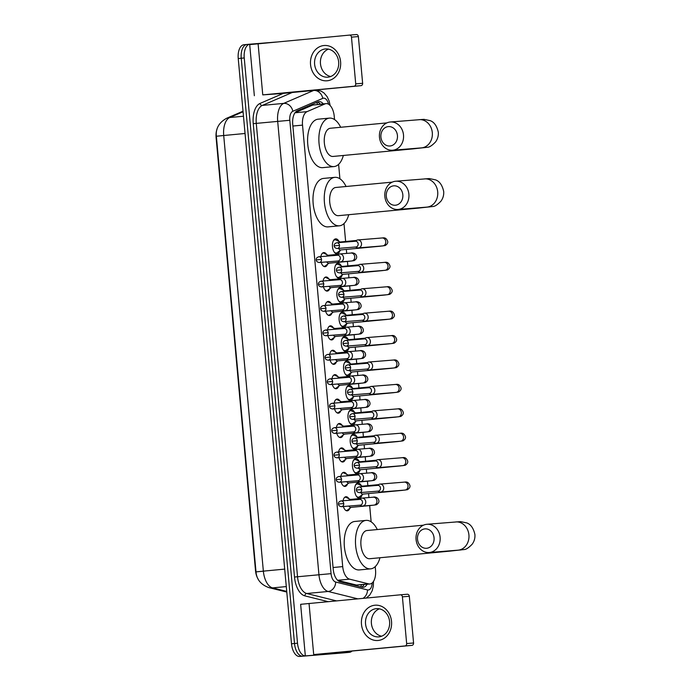 <?xml version="1.0" encoding="UTF-8"?>
<svg xmlns="http://www.w3.org/2000/svg" width="691" height="691" viewBox="0 0 691 691"><rect width="100%" height="100%" fill="white"/><g stroke="black" fill="none" stroke-linecap="round" stroke-linejoin="round"><path stroke-width="1.04" d="M327.551 264.204A7.083 3.697 -95.4 0 1 325.072 266.683A7.083 3.697 -95.4 0 1 325.046 266.683A7.083 3.697 -95.4 0 1 321.168 262.355M320.849 256.611A7.083 3.697 -95.4 0 1 323.742 252.586A7.083 3.697 -95.4 0 1 323.768 252.578A7.083 3.697 -95.4 0 1 326.636 254.556M329.771 288.622A7.083 3.697 -95.4 0 1 327.301 291.092A7.083 3.697 -95.4 0 1 327.275 291.101A7.083 3.697 -95.4 0 1 323.397 286.774M323.068 281.021A7.083 3.697 -95.4 0 1 325.962 276.996A7.083 3.697 -95.4 0 1 325.988 276.996A7.083 3.697 -95.4 0 1 328.856 278.965M331.991 313.032A7.083 3.697 -95.4 0 1 329.521 315.511A7.083 3.697 -95.4 0 1 329.495 315.511A7.083 3.697 -95.4 0 1 325.616 311.183M325.288 305.439A7.083 3.697 -95.4 0 1 328.182 301.414A7.083 3.697 -95.4 0 1 328.208 301.414A7.083 3.697 -95.4 0 1 331.084 303.384M334.219 337.45A7.083 3.697 -95.4 0 1 331.74 339.929A7.083 3.697 -95.4 0 1 327.836 335.601M327.508 329.857A7.083 3.697 -95.4 0 1 330.41 325.832A7.083 3.697 -95.4 0 1 330.436 325.824A7.083 3.697 -95.4 0 1 333.304 327.802M336.439 361.868A7.083 3.697 -95.4 0 1 333.96 364.338A7.083 3.697 -95.4 0 1 333.934 364.347A7.083 3.697 -95.4 0 1 330.056 360.02M329.737 354.267A7.083 3.697 -95.4 0 1 332.63 350.242A7.083 3.697 -95.4 0 1 332.656 350.242A7.083 3.697 -95.4 0 1 335.524 352.211M338.659 386.278A7.083 3.697 -95.4 0 1 336.189 388.757A7.083 3.697 -95.4 0 1 332.285 384.429M331.956 378.685A7.083 3.697 -95.4 0 1 334.85 374.66A7.083 3.697 -95.4 0 1 334.876 374.66A7.083 3.697 -95.4 0 1 337.744 376.63M340.879 410.696A7.083 3.697 -95.4 0 1 338.409 413.175A7.083 3.697 -95.4 0 1 338.383 413.175A7.083 3.697 -95.4 0 1 334.504 408.847M334.176 403.103A7.083 3.697 -95.4 0 1 337.07 399.07A7.083 3.697 -95.4 0 1 337.096 399.07A7.083 3.697 -95.4 0 1 339.972 401.039M343.107 435.114A7.083 3.697 -95.4 0 1 340.628 437.584A7.083 3.697 -95.4 0 1 336.724 433.266M336.396 427.513A7.083 3.697 -95.4 0 1 339.298 423.488A7.083 3.697 -95.4 0 1 339.324 423.488A7.083 3.697 -95.4 0 1 342.192 425.457M345.327 459.524A7.083 3.697 -95.4 0 1 342.848 462.003A7.083 3.697 -95.4 0 1 342.822 462.003A7.083 3.697 -95.4 0 1 338.944 457.675M338.625 451.931A7.083 3.697 -95.4 0 1 341.518 447.906A7.083 3.697 -95.4 0 1 341.544 447.906A7.083 3.697 -95.4 0 1 344.412 449.876M347.547 483.942A7.083 3.697 -95.4 0 1 345.077 486.421A7.083 3.697 -95.4 0 1 341.173 482.093M340.844 476.349A7.083 3.697 -95.4 0 1 343.738 472.316A7.083 3.697 -95.4 0 1 343.764 472.316A7.083 3.697 -95.4 0 1 346.632 474.285M349.767 508.351A7.083 3.697 -95.4 0 1 347.297 510.83A7.083 3.697 -95.4 0 1 347.271 510.839A7.083 3.697 -95.4 0 1 343.392 506.512M343.064 500.759A7.083 3.697 -95.4 0 1 345.958 496.734A7.083 3.697 -95.4 0 1 345.984 496.734A7.083 3.697 -95.4 0 1 348.86 498.703M339.929 250.634A7.532 3.939 -95.4 0 1 337.096 253.856A7.532 3.939 -95.4 0 1 332.466 246.704A7.532 3.939 -95.4 0 1 335.679 238.861A7.532 3.939 -95.4 0 1 335.705 238.861A7.532 3.939 -95.4 0 1 339.065 241.505M342.149 275.044A7.532 3.939 -95.4 0 1 339.324 278.274A7.532 3.939 -95.4 0 1 339.29 278.274A7.532 3.939 -95.4 0 1 334.686 271.122A7.532 3.939 -95.4 0 1 337.899 263.28A7.532 3.939 -95.4 0 1 337.925 263.271A7.532 3.939 -95.4 0 1 341.285 265.914M344.377 299.462A7.532 3.939 -95.4 0 1 341.544 302.693A7.532 3.939 -95.4 0 1 336.914 295.532A7.532 3.939 -95.4 0 1 340.119 287.689A7.532 3.939 -95.4 0 1 340.153 287.689A7.532 3.939 -95.4 0 1 343.505 290.332M346.597 323.88A7.532 3.939 -95.4 0 1 343.764 327.102A7.532 3.939 -95.4 0 1 343.738 327.111A7.532 3.939 -95.4 0 1 339.134 319.95A7.532 3.939 -95.4 0 1 342.347 312.107A7.532 3.939 -95.4 0 1 342.373 312.107A7.532 3.939 -95.4 0 1 345.733 314.75M348.817 348.29A7.532 3.939 -95.4 0 1 345.984 351.52A7.532 3.939 -95.4 0 1 341.354 344.368A7.532 3.939 -95.4 0 1 344.567 336.526A7.532 3.939 -95.4 0 1 344.593 336.517A7.532 3.939 -95.4 0 1 347.953 339.16M351.037 372.708A7.532 3.939 -95.4 0 1 348.212 375.939A7.532 3.939 -95.4 0 1 348.178 375.939A7.532 3.939 -95.4 0 1 343.574 368.778A7.532 3.939 -95.4 0 1 346.787 360.935A7.532 3.939 -95.4 0 1 346.813 360.935A7.532 3.939 -95.4 0 1 350.173 363.578M353.265 397.126A7.532 3.939 -95.4 0 1 350.432 400.348A7.532 3.939 -95.4 0 1 345.802 393.196A7.532 3.939 -95.4 0 1 349.007 385.353A7.532 3.939 -95.4 0 1 349.041 385.353A7.532 3.939 -95.4 0 1 352.393 387.997M355.485 421.536A7.532 3.939 -95.4 0 1 352.652 424.766A7.532 3.939 -95.4 0 1 352.626 424.766A7.532 3.939 -95.4 0 1 348.022 417.614A7.532 3.939 -95.4 0 1 351.235 409.772A7.532 3.939 -95.4 0 1 351.261 409.763A7.532 3.939 -95.4 0 1 354.621 412.406M357.705 445.954A7.532 3.939 -95.4 0 1 354.872 449.185A7.532 3.939 -95.4 0 1 354.846 449.185A7.532 3.939 -95.4 0 1 350.242 442.024A7.532 3.939 -95.4 0 1 353.455 434.181A7.532 3.939 -95.4 0 1 353.481 434.181A7.532 3.939 -95.4 0 1 356.841 436.824M359.925 470.372A7.532 3.939 -95.4 0 1 357.1 473.594A7.532 3.939 -95.4 0 1 357.066 473.603A7.532 3.939 -95.4 0 1 352.462 466.442A7.532 3.939 -95.4 0 1 355.675 458.599A7.532 3.939 -95.4 0 1 355.701 458.599A7.532 3.939 -95.4 0 1 359.061 461.243M362.153 494.782A7.532 3.939 -95.4 0 1 359.32 498.012A7.532 3.939 -95.4 0 1 359.294 498.012A7.532 3.939 -95.4 0 1 354.69 490.86A7.532 3.939 -95.4 0 1 357.895 483.018A7.532 3.939 -95.4 0 1 357.929 483.009A7.532 3.939 -95.4 0 1 361.281 485.652M337.735 580.397L356.401 585.035L369.875 583.981A13.276 6.936 84.6 0 0 375.541 570.196L375.213 566.62M334.53 119.56L334.237 116.287A13.276 6.936 84.6 0 0 326.066 103.624A13.276 6.936 84.6 0 0 324.934 103.926L307.063 111.64A13.276 6.936 84.6 0 0 302.528 125.123L342.71 566.603A13.276 6.936 84.6 0 0 349.611 579.162L368.614 583.878A13.276 6.936 84.6 0 0 369.832 583.981A13.276 6.936 84.6 0 0 369.875 583.981M217.009 129.234A11.946 6.245 84.6 0 0 216.093 137.431L255.532 570.783A11.946 6.245 84.6 0 0 257.993 578.842M326.066 103.624L312.721 105.075L295.04 112.711M371.145 521.835L369.668 505.605M368.934 497.555L368.571 493.573M367.845 485.635L367.439 481.186M366.705 473.136L366.351 469.154M365.625 461.225L365.219 456.777M364.485 448.718L364.122 444.736M363.406 436.807L363 432.359M362.265 424.309L361.903 420.327M361.177 412.389L360.78 407.94M360.046 399.89L359.683 395.908M358.957 387.979L358.551 383.531M357.817 375.472L357.463 371.49M356.737 363.561L356.331 359.113M355.597 351.063L355.234 347.081M354.518 339.143L354.112 334.694M353.377 326.644L353.015 322.662M352.289 314.733L351.892 310.285M351.158 302.226L350.795 298.253M350.069 290.315L349.663 285.867M348.929 277.817L348.575 273.835M347.849 265.897L347.443 261.448M346.709 253.398L346.346 249.416M345.63 241.487L343.997 223.573M339.92 178.788L338.607 164.346M352.039 651.043A13.276 6.936 -95.4 0 1 349.465 652.321A13.276 6.936 -95.4 0 1 349.421 652.321L305.629 655.88A13.276 6.936 -95.4 0 1 297.51 643.217L244.243 57.958L241.237 58.243A13.276 6.936 -95.4 0 1 246.903 44.466A13.276 6.936 -95.4 0 1 246.955 44.466A13.276 6.936 -95.4 0 0 246.903 44.466A13.276 6.936 -95.4 0 0 241.237 58.243L294.504 643.502L241.237 58.243L238.231 58.528A13.276 6.936 -95.4 0 1 243.897 44.751A13.276 6.936 -95.4 0 1 243.949 44.742L246.851 44.474M305.629 655.88L302.623 656.165A13.276 6.936 -95.4 0 1 294.504 643.502A13.276 6.936 -95.4 0 0 302.623 656.165L346.416 652.606L299.618 656.45A13.276 6.936 -95.4 0 1 291.498 643.787L238.231 58.528M343.505 652.883A13.276 6.936 -95.4 0 1 343.453 652.891L346.459 652.606A13.276 6.936 -95.4 0 1 346.416 652.606A13.276 6.936 -95.4 0 0 346.459 652.606A13.276 6.936 -95.4 0 0 346.511 652.598M243.077 111.769L229.757 117.522A15.487 13.025 66.7 0 0 226.398 118.377C218.935 122.661 215.583 128.621 216.361 136.248L256.007 571.889L216.361 136.248L223.711 135.505L263.357 571.137L256.007 571.889C256.594 579.421 260.878 584.664 268.842 587.609A15.487 12.991 103.9 0 0 272.556 587.886L286.73 591.401M343.453 652.891A13.276 6.936 -95.4 0 1 343.41 652.891L299.618 656.45M323.328 103.883A13.276 6.936 84.6 0 0 318.948 101.646A13.276 6.936 84.6 0 0 317.808 101.94L297.26 110.81A13.276 6.936 84.6 0 0 292.725 124.302L333.217 569.211A13.276 6.936 84.6 0 0 340.119 581.77L361.972 587.195A13.276 6.936 84.6 0 0 363.19 587.298A13.276 6.936 84.6 0 0 363.241 587.298A13.276 6.936 84.6 0 0 367.146 584.232M364.14 584.517A13.276 6.936 -95.4 0 1 361.695 587.125M244.243 57.958A13.276 6.936 -95.4 0 1 249.909 44.181A13.276 6.936 -95.4 0 1 249.952 44.181L276.055 42.056M317.445 102.104A13.276 6.936 -95.4 0 1 320.322 104.168M391.529 621.425A17.698 15.09 85.4 0 1 378.115 640.479A17.698 15.09 85.4 0 1 361.479 624.275A17.698 15.09 85.4 0 1 374.902 605.221A17.698 15.09 85.4 0 1 391.529 621.425M365.548 623.904A14.165 12.075 -94.6 0 0 378.72 636.877A14.165 12.075 -94.6 0 0 389.594 621.624A14.165 12.075 -94.6 0 0 376.422 608.65A14.165 12.075 -94.6 0 0 365.548 623.904M381.613 636.221A14.165 12.075 85.4 0 1 371.404 623.429A14.165 12.075 85.4 0 1 379.385 608.831M332.008 653.297A2.211 1.157 -95.4 0 1 332 653.297A2.211 1.157 -95.4 0 1 331.991 653.297L313.697 654.576L404.978 645.938A2.211 1.883 -94.6 0 0 406.654 643.554L413.572 642.993A2.211 1.883 85.4 0 1 411.896 645.377L320.615 654.014L343.263 652.226A2.211 1.157 84.6 0 0 343.272 652.226A2.211 1.157 84.6 0 0 343.453 652.183L344.42 651.76M305.284 655.431L300.637 604.314L400.322 594.813A2.211 1.883 -94.6 0 1 400.348 594.813L407.241 594.251A2.211 1.883 85.4 0 1 409.322 596.281L413.572 642.993M409.322 596.281L402.404 596.843L406.654 643.554M402.404 596.843A2.211 1.883 -94.6 0 0 400.348 594.813L407.258 594.251M434.052 537.797A9.734 8.301 -94.6 0 0 424.905 528.883A9.734 8.301 -94.6 0 0 417.519 539.36A9.734 8.301 -94.6 0 0 426.667 548.274A9.734 8.301 -94.6 0 0 434.052 537.797M416.068 539.533A14.165 12.075 85.4 0 1 426.943 524.279A14.165 12.075 85.4 0 1 440.107 537.253A14.165 12.075 85.4 0 1 429.241 552.506A14.165 12.075 85.4 0 1 416.068 539.533M367.042 530.524A14.165 7.402 84.6 0 0 366.99 530.524A14.165 7.402 84.6 0 0 360.961 545.268A14.165 7.402 84.6 0 0 369.616 558.725A14.165 7.402 84.6 0 0 369.659 558.725A14.165 7.402 84.6 0 0 369.711 558.717M379.964 557.749A24.34 12.714 -95.4 0 1 370.626 568.857A24.34 12.714 -95.4 0 1 370.531 568.866A24.34 12.714 -95.4 0 1 355.658 545.735A24.34 12.714 -95.4 0 1 366.031 520.392A24.34 12.714 -95.4 0 1 366.126 520.383A24.34 12.714 -95.4 0 1 377.295 529.548M359.441 569.911A24.34 12.714 -95.4 0 1 359.355 569.92A24.34 12.714 -95.4 0 1 359.268 569.928A24.34 12.714 -95.4 0 1 344.394 546.806A24.34 12.714 -95.4 0 1 354.768 521.463A24.34 12.714 -95.4 0 1 354.854 521.455M402.827 194.75A9.734 8.301 -94.6 0 0 393.68 185.836A9.734 8.301 -94.6 0 0 386.304 196.313A9.734 8.301 -94.6 0 0 395.451 205.227A9.734 8.301 -94.6 0 0 402.827 194.75M384.852 196.486A14.165 12.075 85.4 0 1 395.727 181.232A14.165 12.075 85.4 0 1 408.891 194.206A14.165 12.075 85.4 0 1 398.016 209.459A14.165 12.075 85.4 0 1 384.852 196.486M335.826 187.477A14.165 7.402 84.6 0 0 335.774 187.477A14.165 7.402 84.6 0 0 329.737 202.221A14.165 7.402 84.6 0 0 338.391 215.678A14.165 7.402 84.6 0 0 338.443 215.678A14.165 7.402 84.6 0 0 338.495 215.67M348.739 214.702A24.34 12.714 -95.4 0 1 339.402 225.81A24.34 12.714 -95.4 0 1 339.316 225.819A24.34 12.714 -95.4 0 1 324.442 202.688A24.34 12.714 -95.4 0 1 334.815 177.345A24.34 12.714 -95.4 0 1 334.902 177.337A24.34 12.714 -95.4 0 1 346.07 186.501M328.225 226.864A24.34 12.714 -95.4 0 1 328.13 226.873A24.34 12.714 -95.4 0 1 328.044 226.881A24.34 12.714 -95.4 0 1 313.17 203.759A24.34 12.714 -95.4 0 1 323.543 178.416A24.34 12.714 -95.4 0 1 323.63 178.408M397.437 135.514A9.734 8.301 -94.6 0 0 388.29 126.6A9.734 8.301 -94.6 0 0 380.914 137.086A9.734 8.301 -94.6 0 0 390.061 145.991A9.734 8.301 -94.6 0 0 397.437 135.514M379.463 137.25A14.165 12.075 85.4 0 1 390.337 121.996A14.165 12.075 85.4 0 1 403.501 134.978A14.165 12.075 85.4 0 1 392.626 150.223A14.165 12.075 85.4 0 1 379.463 137.25M330.436 128.241A14.165 7.402 84.6 0 0 330.384 128.25A14.165 7.402 84.6 0 0 324.347 142.994A14.165 7.402 84.6 0 0 333.002 156.451A14.165 7.402 84.6 0 0 333.053 156.442A14.165 7.402 84.6 0 0 333.105 156.434M343.349 155.466A24.34 12.714 -95.4 0 1 334.012 166.574A24.34 12.714 -95.4 0 1 333.926 166.583A24.34 12.714 -95.4 0 1 319.052 143.46A24.34 12.714 -95.4 0 1 329.426 118.118A24.34 12.714 -95.4 0 1 329.512 118.109A24.34 12.714 -95.4 0 1 340.68 127.274M322.835 167.637A24.34 12.714 -95.4 0 1 322.74 167.645A24.34 12.714 -95.4 0 1 322.654 167.654A24.34 12.714 -95.4 0 1 307.78 144.523A24.34 12.714 -95.4 0 1 318.154 119.18A24.34 12.714 -95.4 0 1 318.24 119.172M356.47 496.276A6.642 3.472 84.6 0 0 358.456 497.192A6.642 3.472 84.6 0 0 358.482 497.192A6.642 3.472 84.6 0 0 359.51 496.777L363.069 494.091M362.317 486.162L358.318 484.192A6.642 3.472 84.6 0 0 357.256 483.976A6.642 3.472 84.6 0 0 357.23 483.976A6.642 3.472 84.6 0 0 355.433 485.255M360.857 492.536A3.982 2.082 84.6 0 0 362.723 494.125A3.982 2.082 84.6 0 0 362.74 494.125A3.982 2.082 84.6 0 0 362.758 494.125M377.752 491.163L379.255 491.802A3.982 3.395 -94.6 0 0 380.663 492.035A3.982 3.395 -94.6 0 0 380.706 492.035A3.982 3.395 -94.6 0 0 383.721 487.742A3.982 3.395 -94.6 0 0 380.024 484.097A3.982 3.395 -94.6 0 0 379.981 484.097A3.982 3.395 -94.6 0 0 378.668 484.555L377.286 485.428M359.51 492.648C357.567 492.398 356.539 491.526 356.409 490.04L361.721 489.548A2.876 2.453 -94.6 0 1 359.51 492.648L378.271 491.12A2.876 2.453 -94.6 0 0 377.804 485.384A2.876 2.453 -94.6 0 0 377.778 485.393M378.556 484.624L361.989 486.196A3.982 2.082 84.6 0 0 361.989 486.196A3.982 2.082 84.6 0 0 361.065 486.749M354.25 471.858A6.642 3.472 84.6 0 0 356.236 472.782A6.642 3.472 84.6 0 0 356.262 472.774A6.642 3.472 84.6 0 0 357.29 472.359L360.84 469.673M360.089 461.743L356.098 459.774A6.642 3.472 84.6 0 0 355.036 459.558A6.642 3.472 84.6 0 0 355.01 459.558A6.642 3.472 84.6 0 0 353.205 460.837M358.638 468.118A3.982 2.082 84.6 0 0 360.503 469.707A3.982 2.082 84.6 0 0 360.521 469.707A3.982 2.082 84.6 0 0 360.529 469.707L399.882 465.976A3.982 2.082 84.6 0 0 399.882 465.976A3.982 2.082 84.6 0 1 399.398 465.915M375.524 466.745L377.036 467.384A3.982 3.395 -94.6 0 0 378.443 467.617A3.982 3.395 -94.6 0 0 378.478 467.617A3.982 3.395 -94.6 0 0 381.501 463.333A3.982 3.395 -94.6 0 0 377.796 459.679A3.982 3.395 -94.6 0 0 377.761 459.688A3.982 3.395 -94.6 0 0 376.448 460.137L375.066 461.009M357.29 468.23C355.347 467.98 354.31 467.107 354.189 465.622L359.493 465.129A2.876 2.453 -94.6 0 1 357.29 468.23L376.051 466.701A2.876 2.453 -94.6 0 0 375.559 460.975M359.778 461.778A3.982 2.082 84.6 0 0 359.769 461.778A3.982 2.082 84.6 0 0 358.845 462.331M352.03 447.448A6.642 3.472 84.6 0 0 354.017 448.364A6.642 3.472 84.6 0 0 354.042 448.364A6.642 3.472 84.6 0 0 355.07 447.941L358.62 445.263M357.869 437.334L353.878 435.365A6.642 3.472 84.6 0 0 352.807 435.14A6.642 3.472 84.6 0 0 352.79 435.149A6.642 3.472 84.6 0 0 350.985 436.427M356.409 443.708A3.982 2.082 84.6 0 0 358.284 445.298A3.982 2.082 84.6 0 0 358.292 445.289A3.982 2.082 84.6 0 0 358.309 445.289M373.304 442.335L374.816 442.974A3.982 3.395 -94.6 0 0 376.224 443.207A3.982 3.395 -94.6 0 0 376.258 443.199A3.982 3.395 -94.6 0 0 379.281 438.915A3.982 3.395 -94.6 0 0 375.576 435.27A3.982 3.395 -94.6 0 0 374.22 435.727L372.838 436.6M375.576 435.27A3.982 3.395 -94.6 0 0 375.541 435.27L399.873 433.292A3.982 3.395 -94.6 0 1 403.544 436.695A3.982 3.395 -94.6 0 1 403.57 436.945A3.982 3.395 -94.6 0 1 400.512 441.229L401.074 441.134M355.062 443.812C353.127 443.562 352.09 442.698 351.969 441.204L357.273 440.711A2.876 2.453 -94.6 0 1 355.062 443.812L373.831 442.292A2.876 2.453 -94.6 0 0 373.857 442.283A2.876 2.453 -94.6 0 0 373.33 436.557M374.116 435.796L357.549 437.36A3.982 2.082 84.6 0 0 357.549 437.36A3.982 2.082 84.6 0 0 356.616 437.913M349.81 423.03A6.642 3.472 84.6 0 0 351.797 423.946A6.642 3.472 84.6 0 0 351.814 423.946A6.642 3.472 84.6 0 0 352.842 423.531L356.401 420.845M355.649 412.916L351.65 410.946A6.642 3.472 84.6 0 0 350.587 410.73A6.642 3.472 84.6 0 0 350.562 410.73A6.642 3.472 84.6 0 0 348.765 412.009M354.189 419.29A3.982 2.082 84.6 0 0 356.064 420.879A3.982 2.082 84.6 0 0 356.072 420.879A3.982 2.082 84.6 0 0 356.09 420.879L395.442 417.148A3.982 2.082 84.6 0 0 395.442 417.148A3.982 2.082 84.6 0 1 394.958 417.088M371.084 417.917L372.587 418.556A3.982 3.395 -94.6 0 0 373.995 418.789A3.982 3.395 -94.6 0 0 374.038 418.789A3.982 3.395 -94.6 0 0 377.061 414.496A3.982 3.395 -94.6 0 0 373.356 410.851A3.982 3.395 -94.6 0 0 373.313 410.851A3.982 3.395 -94.6 0 0 372 411.309L370.618 412.181M352.842 419.402C350.898 419.152 349.871 418.28 349.75 416.794L355.053 416.302A2.876 2.453 -94.6 0 1 352.842 419.402L371.603 417.874A2.876 2.453 -94.6 0 0 371.136 412.138A2.876 2.453 -94.6 0 0 371.11 412.147M355.338 412.942A3.982 2.082 84.6 0 0 355.321 412.95A3.982 2.082 84.6 0 0 354.397 413.503M347.582 398.612A6.642 3.472 84.6 0 0 349.568 399.536A6.642 3.472 84.6 0 0 349.594 399.528A6.642 3.472 84.6 0 0 350.622 399.113L354.181 396.427M353.429 388.497L349.43 386.537A6.642 3.472 84.6 0 0 348.368 386.312A6.642 3.472 84.6 0 0 348.342 386.312A6.642 3.472 84.6 0 0 346.545 387.591M351.969 394.872A3.982 2.082 84.6 0 0 353.835 396.461A3.982 2.082 84.6 0 0 353.852 396.461A3.982 2.082 84.6 0 0 353.87 396.461M368.864 393.499L370.367 394.138A3.982 3.395 -94.6 0 0 371.775 394.371A3.982 3.395 -94.6 0 0 371.818 394.371A3.982 3.395 -94.6 0 0 374.833 390.087A3.982 3.395 -94.6 0 0 371.136 386.433A3.982 3.395 -94.6 0 0 371.093 386.442A3.982 3.395 -94.6 0 0 369.78 386.891L368.398 387.763M352.833 391.883A2.876 2.453 -94.6 0 1 350.622 394.984L369.383 393.455A2.876 2.453 -94.6 0 0 368.89 387.729L350.156 389.249C348.204 389.828 347.331 390.873 347.521 392.376L352.833 391.883A2.876 2.453 -94.6 0 0 350.156 389.249M369.668 386.96L353.101 388.532A3.982 2.082 84.6 0 0 353.101 388.532A3.982 2.082 84.6 0 0 352.177 389.085M345.362 374.202A6.642 3.472 84.6 0 0 347.348 375.118A6.642 3.472 84.6 0 0 347.374 375.118A6.642 3.472 84.6 0 0 348.402 374.695L351.952 372.017M351.201 364.088L347.21 362.119A6.642 3.472 84.6 0 0 346.148 361.894A6.642 3.472 84.6 0 0 346.122 361.903A6.642 3.472 84.6 0 0 344.317 363.181M349.75 370.462A3.982 2.082 84.6 0 0 351.615 372.052A3.982 2.082 84.6 0 0 351.633 372.043A3.982 2.082 84.6 0 0 351.641 372.043L390.994 368.32A3.982 2.082 84.6 0 0 390.994 368.32A3.982 2.082 84.6 0 1 390.51 368.26M366.636 369.089L368.148 369.728A3.982 3.395 -94.6 0 0 369.555 369.961A3.982 3.395 -94.6 0 0 369.59 369.953A3.982 3.395 -94.6 0 0 372.613 365.669A3.982 3.395 -94.6 0 0 368.908 362.024A3.982 3.395 -94.6 0 0 368.873 362.024A3.982 3.395 -94.6 0 0 367.56 362.481L366.178 363.354M348.402 370.566C346.459 370.316 345.422 369.452 345.301 367.957L350.605 367.474A2.876 2.453 -94.6 0 1 348.402 370.566L367.163 369.046A2.876 2.453 -94.6 0 0 366.671 363.311M367.448 362.55L350.881 364.114A3.982 2.082 84.6 0 0 350.881 364.114A3.982 2.082 84.6 0 0 349.957 364.667M343.142 349.784A6.642 3.472 84.6 0 0 345.129 350.7A6.642 3.472 84.6 0 0 345.155 350.7A6.642 3.472 84.6 0 0 346.182 350.285L349.732 347.599M348.981 339.67L344.99 337.7A6.642 3.472 84.6 0 0 343.919 337.484A6.642 3.472 84.6 0 0 343.902 337.484A6.642 3.472 84.6 0 0 342.097 338.763M347.521 346.044A3.982 2.082 84.6 0 0 349.396 347.633A3.982 2.082 84.6 0 0 349.404 347.633A3.982 2.082 84.6 0 0 349.421 347.633M364.416 344.671L365.928 345.31A3.982 3.395 -94.6 0 0 367.336 345.543A3.982 3.395 -94.6 0 0 370.393 341.25A3.982 3.395 -94.6 0 0 366.688 337.605A3.982 3.395 -94.6 0 0 366.653 337.605A3.982 3.395 -94.6 0 0 365.332 338.063L363.95 338.935M367.336 345.543A3.982 3.395 -94.6 0 0 367.37 345.543L391.624 343.574A3.982 3.395 -94.6 0 0 394.682 339.281A3.982 3.395 -94.6 0 0 394.656 339.031A3.982 3.395 -94.6 0 0 390.985 335.636L366.688 337.605M348.385 343.056A2.876 2.453 -94.6 0 1 346.174 346.156L364.943 344.628A2.876 2.453 -94.6 0 0 364.442 338.901L345.716 340.421C343.764 341 342.883 342.045 343.082 343.548L348.385 343.056A2.876 2.453 -94.6 0 0 345.716 340.421M365.228 338.132L348.661 339.704A3.982 2.082 84.6 0 0 348.661 339.704A3.982 2.082 84.6 0 0 347.728 340.257M340.922 325.366A6.642 3.472 84.6 0 0 342.909 326.29A6.642 3.472 84.6 0 0 342.926 326.29A6.642 3.472 84.6 0 0 343.954 325.867L347.513 323.189M346.761 315.251L342.762 313.291A6.642 3.472 84.6 0 0 341.7 313.066A6.642 3.472 84.6 0 0 341.674 313.066A6.642 3.472 84.6 0 0 339.877 314.345M345.301 321.626A3.982 2.082 84.6 0 0 347.176 323.215A3.982 2.082 84.6 0 0 347.184 323.215A3.982 2.082 84.6 0 0 347.202 323.215L386.554 319.492A3.982 2.082 84.6 0 1 386.537 319.492A3.982 2.082 84.6 0 1 386.07 319.423M362.196 320.253L363.699 320.892A3.982 3.395 -94.6 0 0 365.116 321.125A3.982 3.395 -94.6 0 0 365.15 321.125A3.982 3.395 -94.6 0 0 368.173 316.841A3.982 3.395 -94.6 0 0 364.468 313.187A3.982 3.395 -94.6 0 0 364.425 313.196A3.982 3.395 -94.6 0 0 363.112 313.645L361.73 314.526M343.954 321.738C342.01 321.488 340.983 320.615 340.862 319.13L346.165 318.637A2.876 2.453 -94.6 0 1 343.954 321.738L362.715 320.209A2.876 2.453 -94.6 0 0 362.222 314.483M363 313.714L346.433 315.286A3.982 2.082 84.6 0 0 346.433 315.286A3.982 2.082 84.6 0 0 345.509 315.839M338.694 300.956A6.642 3.472 84.6 0 0 340.68 301.872A6.642 3.472 84.6 0 0 340.706 301.872A6.642 3.472 84.6 0 0 341.734 301.449L345.293 298.771M344.541 290.842L340.542 288.873A6.642 3.472 84.6 0 0 339.48 288.648A6.642 3.472 84.6 0 0 339.454 288.657A6.642 3.472 84.6 0 0 337.657 289.935M343.082 297.216A3.982 2.082 84.6 0 0 344.947 298.806A3.982 2.082 84.6 0 0 344.964 298.797A3.982 2.082 84.6 0 0 344.982 298.797L384.334 295.074A3.982 2.082 84.6 0 0 384.334 295.074A3.982 2.082 84.6 0 1 383.842 295.014M359.976 295.843L361.479 296.482A3.982 3.395 -94.6 0 0 362.887 296.715A3.982 3.395 -94.6 0 0 362.93 296.707A3.982 3.395 -94.6 0 0 365.945 292.423A3.982 3.395 -94.6 0 0 362.248 288.778A3.982 3.395 -94.6 0 0 362.205 288.778A3.982 3.395 -94.6 0 0 360.892 289.235L359.51 290.108M343.945 294.228A2.876 2.453 -94.6 0 1 341.734 297.32L360.495 295.8A2.876 2.453 -94.6 0 0 360.002 290.065L341.268 291.585C339.316 292.172 338.443 293.209 338.633 294.712L343.945 294.228A2.876 2.453 -94.6 0 0 341.268 291.585M344.23 290.868A3.982 2.082 84.6 0 0 344.213 290.868A3.982 2.082 84.6 0 0 343.289 291.421M336.474 276.538A6.642 3.472 84.6 0 0 338.46 277.454A6.642 3.472 84.6 0 0 338.486 277.454A6.642 3.472 84.6 0 0 339.514 277.039L343.064 274.353M342.313 266.424L338.322 264.454A6.642 3.472 84.6 0 0 337.26 264.238A6.642 3.472 84.6 0 0 337.234 264.238A6.642 3.472 84.6 0 0 335.429 265.517M340.862 272.798A3.982 2.082 84.6 0 0 342.727 274.387A3.982 2.082 84.6 0 0 342.745 274.387A3.982 2.082 84.6 0 0 342.753 274.387L382.114 270.656A3.982 2.082 84.6 0 1 382.097 270.656A3.982 2.082 84.6 0 1 381.622 270.596M357.748 271.425L359.26 272.064A3.982 3.395 -94.6 0 0 360.667 272.297A3.982 3.395 -94.6 0 0 360.702 272.297A3.982 3.395 -94.6 0 0 363.725 268.004A3.982 3.395 -94.6 0 0 360.02 264.359A3.982 3.395 -94.6 0 0 359.985 264.359A3.982 3.395 -94.6 0 0 358.672 264.817L357.29 265.69M339.514 272.91C337.571 272.66 336.534 271.788 336.413 270.302L341.717 269.81A2.876 2.453 -94.6 0 1 339.514 272.91L358.275 271.382A2.876 2.453 -94.6 0 0 357.808 265.646A2.876 2.453 -94.6 0 0 357.783 265.655M358.56 264.886L341.993 266.458A3.982 2.082 84.6 0 0 341.993 266.458A3.982 2.082 84.6 0 0 341.069 267.011M334.254 252.12A6.642 3.472 84.6 0 0 336.241 253.044A6.642 3.472 84.6 0 0 336.267 253.044A6.642 3.472 84.6 0 0 337.294 252.621L340.844 249.943M340.093 242.005L336.102 240.045A6.642 3.472 84.6 0 0 335.04 239.82A6.642 3.472 84.6 0 0 335.014 239.82A6.642 3.472 84.6 0 0 333.209 241.099M338.633 248.38A3.982 2.082 84.6 0 0 340.508 249.969A3.982 2.082 84.6 0 0 340.516 249.969A3.982 2.082 84.6 0 0 340.533 249.969L379.886 246.246A3.982 2.082 84.6 0 0 379.886 246.246A3.982 2.082 84.6 0 1 379.402 246.177M355.528 247.007L357.04 247.646A3.982 3.395 -94.6 0 0 358.448 247.879A3.982 3.395 -94.6 0 0 358.482 247.879A3.982 3.395 -94.6 0 0 361.505 243.595A3.982 3.395 -94.6 0 0 357.8 239.941A3.982 3.395 -94.6 0 0 357.765 239.95A3.982 3.395 -94.6 0 0 356.452 240.399L355.062 241.28M337.294 248.492C335.351 248.242 334.314 247.369 334.194 245.884L339.497 245.391A2.876 2.453 -94.6 0 1 337.294 248.492L356.055 246.963A2.876 2.453 -94.6 0 0 355.554 241.237M339.782 242.04A3.982 2.082 84.6 0 0 339.773 242.04A3.982 2.082 84.6 0 0 338.84 242.593M345.768 510.39A6.642 3.472 84.6 0 0 346.476 510.468A6.642 3.472 84.6 0 0 346.502 510.468A6.642 3.472 84.6 0 0 347.53 510.044L351.088 507.367M350.337 499.429L346.338 497.468A6.642 3.472 84.6 0 0 345.275 497.244A6.642 3.472 84.6 0 0 345.25 497.244A6.642 3.472 84.6 0 0 344.55 497.46M348.998 506.054A3.982 2.082 84.6 0 0 350.743 507.393A3.982 2.082 84.6 0 0 350.76 507.393A3.982 2.082 84.6 0 0 350.778 507.393L371.041 505.475A3.982 2.082 84.6 0 0 371.041 505.475A3.982 2.082 84.6 0 1 370.557 505.415M359.778 505.181L361.281 505.821A3.982 3.395 -94.6 0 0 362.697 506.054A3.982 3.395 -94.6 0 0 362.732 506.045A3.982 3.395 -94.6 0 0 365.755 501.761A3.982 3.395 -94.6 0 0 362.049 498.107A3.982 3.395 -94.6 0 0 362.006 498.116A3.982 3.395 -94.6 0 0 360.693 498.565L359.311 499.446M341.535 506.658C339.592 506.408 338.564 505.536 338.443 504.05L343.747 503.558A2.876 2.453 -94.6 0 1 341.535 506.658L360.296 505.138A2.876 2.453 -94.6 0 0 359.804 499.403M350.026 499.463A3.982 2.082 84.6 0 0 350.009 499.463A3.982 2.082 84.6 0 0 348.895 500.293M343.548 485.972A6.642 3.472 84.6 0 0 344.256 486.049A6.642 3.472 84.6 0 0 344.282 486.049A6.642 3.472 84.6 0 0 345.31 485.635L348.86 482.949M348.109 475.019L344.118 473.05A6.642 3.472 84.6 0 0 343.056 472.825A6.642 3.472 84.6 0 0 343.03 472.834A6.642 3.472 84.6 0 0 342.321 473.041M346.778 481.636A3.982 2.082 84.6 0 0 348.523 482.983A3.982 2.082 84.6 0 0 348.54 482.974A3.982 2.082 84.6 0 0 348.549 482.974M357.558 480.763L359.061 481.402A3.982 3.395 -94.6 0 0 360.469 481.636A3.982 3.395 -94.6 0 0 360.512 481.636A3.982 3.395 -94.6 0 0 363.526 477.343A3.982 3.395 -94.6 0 0 359.83 473.698A3.982 3.395 -94.6 0 0 359.786 473.698A3.982 3.395 -94.6 0 0 358.474 474.156L357.092 475.028M341.527 479.148A2.876 2.453 -94.6 0 1 339.316 482.24L358.076 480.72A2.876 2.453 -94.6 0 0 357.584 474.985L338.849 476.514C336.897 477.092 336.025 478.129 336.215 479.64L341.527 479.148A2.876 2.453 -94.6 0 0 338.849 476.514M358.715 474.009L347.789 475.045A3.982 2.082 84.6 0 0 347.789 475.045A3.982 2.082 84.6 0 0 346.666 475.874M341.328 461.553A6.642 3.472 84.6 0 0 342.036 461.631A6.642 3.472 84.6 0 0 342.062 461.631A6.642 3.472 84.6 0 0 343.09 461.217L346.64 458.53M345.889 450.601L341.898 448.632A6.642 3.472 84.6 0 0 340.827 448.416A6.642 3.472 84.6 0 0 340.81 448.416A6.642 3.472 84.6 0 0 340.102 448.632M344.55 457.226A3.982 2.082 84.6 0 0 346.303 458.565A3.982 2.082 84.6 0 0 346.312 458.565A3.982 2.082 84.6 0 0 346.329 458.565L366.601 456.639A3.982 2.082 84.6 0 1 366.584 456.647A3.982 2.082 84.6 0 1 366.118 456.578M355.338 456.345L356.841 456.984A3.982 3.395 -94.6 0 0 358.249 457.217A3.982 3.395 -94.6 0 0 358.292 457.217A3.982 3.395 -94.6 0 0 361.307 452.933A3.982 3.395 -94.6 0 0 357.601 449.28A3.982 3.395 -94.6 0 0 357.567 449.28A3.982 3.395 -94.6 0 0 356.254 449.737L354.872 450.61M337.096 457.831C335.152 457.58 334.116 456.708 333.995 455.222L339.307 454.73A2.876 2.453 -94.6 0 1 337.096 457.831L355.856 456.302A2.876 2.453 -94.6 0 0 355.39 450.567A2.876 2.453 -94.6 0 0 355.364 450.575M356.496 449.599L345.569 450.636A3.982 2.082 84.6 0 0 345.569 450.636A3.982 2.082 84.6 0 0 344.446 451.456M339.108 437.144A6.642 3.472 84.6 0 0 339.817 437.222A6.642 3.472 84.6 0 0 339.834 437.222A6.642 3.472 84.6 0 0 340.862 436.798L344.42 434.121M343.669 426.183L339.67 424.222A6.642 3.472 84.6 0 0 338.607 423.998A6.642 3.472 84.6 0 0 338.581 423.998A6.642 3.472 84.6 0 0 337.882 424.214M342.33 432.808A3.982 2.082 84.6 0 0 344.083 434.147A3.982 2.082 84.6 0 0 344.092 434.147A3.982 2.082 84.6 0 0 344.109 434.147M353.11 431.935L354.621 432.575A3.982 3.395 -94.6 0 0 356.029 432.808A3.982 3.395 -94.6 0 0 356.064 432.799A3.982 3.395 -94.6 0 0 359.087 428.515A3.982 3.395 -94.6 0 0 355.381 424.861A3.982 3.395 -94.6 0 0 355.347 424.87A3.982 3.395 -94.6 0 0 354.034 425.319L352.643 426.2M334.876 433.412C332.932 433.162 331.896 432.29 331.775 430.804L337.078 430.312A2.876 2.453 -94.6 0 1 334.876 433.412L353.637 431.892A2.876 2.453 -94.6 0 0 353.662 431.884A2.876 2.453 -94.6 0 0 353.136 426.157M354.276 425.181L343.341 426.217A3.982 2.082 84.6 0 0 343.341 426.217A3.982 2.082 84.6 0 0 342.226 427.047M336.88 412.726A6.642 3.472 84.6 0 0 337.588 412.803A6.642 3.472 84.6 0 0 337.614 412.803A6.642 3.472 84.6 0 0 338.642 412.389L342.2 409.703M341.449 401.773L337.45 399.804A6.642 3.472 84.6 0 0 336.387 399.579A6.642 3.472 84.6 0 0 336.362 399.588A6.642 3.472 84.6 0 0 335.662 399.795M340.11 408.39A3.982 2.082 84.6 0 0 341.855 409.737A3.982 2.082 84.6 0 0 341.872 409.728A3.982 2.082 84.6 0 0 341.89 409.728L362.153 407.811A3.982 2.082 84.6 0 1 362.144 407.811A3.982 2.082 84.6 0 1 361.669 407.75M350.89 407.517L352.393 408.156A3.982 3.395 -94.6 0 0 353.809 408.39A3.982 3.395 -94.6 0 0 353.844 408.39A3.982 3.395 -94.6 0 0 356.867 404.097A3.982 3.395 -94.6 0 0 353.161 400.452A3.982 3.395 -94.6 0 0 353.118 400.452A3.982 3.395 -94.6 0 0 351.805 400.91L350.423 401.782M332.647 408.994C330.704 408.744 329.676 407.88 329.555 406.394L334.859 405.902A2.876 2.453 -94.6 0 1 332.647 408.994L351.408 407.474A2.876 2.453 -94.6 0 0 350.916 401.739M352.056 400.771L341.121 401.799A3.982 2.082 84.6 0 0 341.121 401.799A3.982 2.082 84.6 0 0 340.007 402.628M334.66 388.307A6.642 3.472 84.6 0 0 335.368 388.394A6.642 3.472 84.6 0 0 335.394 388.385A6.642 3.472 84.6 0 0 336.422 387.971L339.972 385.284M339.221 377.355L335.23 375.386A6.642 3.472 84.6 0 0 334.168 375.17A6.642 3.472 84.6 0 0 334.142 375.17A6.642 3.472 84.6 0 0 333.433 375.386M337.89 383.98A3.982 2.082 84.6 0 0 339.635 385.319A3.982 2.082 84.6 0 0 339.652 385.319A3.982 2.082 84.6 0 0 339.661 385.319L359.933 383.393A3.982 2.082 84.6 0 1 359.925 383.401A3.982 2.082 84.6 0 1 359.45 383.332M348.67 383.099L350.173 383.738A3.982 3.395 -94.6 0 0 351.581 383.971A3.982 3.395 -94.6 0 0 351.624 383.971A3.982 3.395 -94.6 0 0 354.638 379.687A3.982 3.395 -94.6 0 0 350.942 376.034A3.982 3.395 -94.6 0 0 350.898 376.042A3.982 3.395 -94.6 0 0 349.586 376.491L348.204 377.364M330.428 384.585C328.484 384.334 327.456 383.462 327.327 381.976L332.639 381.484A2.876 2.453 -94.6 0 1 330.428 384.585L349.188 383.056A2.876 2.453 -94.6 0 0 348.722 377.321A2.876 2.453 -94.6 0 0 348.696 377.329M349.827 376.353L338.901 377.39A3.982 2.082 84.6 0 0 338.901 377.39A3.982 2.082 84.6 0 0 337.778 378.21M332.44 363.898A6.642 3.472 84.6 0 0 333.148 363.976A6.642 3.472 84.6 0 0 333.174 363.976A6.642 3.472 84.6 0 0 334.202 363.552L337.752 360.875M337.001 352.937L333.01 350.976A6.642 3.472 84.6 0 0 331.939 350.752A6.642 3.472 84.6 0 0 331.922 350.752A6.642 3.472 84.6 0 0 331.214 350.968M335.662 359.562A3.982 2.082 84.6 0 0 337.415 360.901A3.982 2.082 84.6 0 0 337.424 360.901A3.982 2.082 84.6 0 0 337.441 360.901L357.713 358.983A3.982 2.082 84.6 0 1 357.696 358.983A3.982 2.082 84.6 0 1 357.23 358.923M346.45 358.689L347.953 359.329A3.982 3.395 -94.6 0 0 349.361 359.562A3.982 3.395 -94.6 0 0 349.404 359.553A3.982 3.395 -94.6 0 0 352.419 355.269A3.982 3.395 -94.6 0 0 348.713 351.615A3.982 3.395 -94.6 0 0 347.366 352.073L345.984 352.954M348.713 351.615A3.982 3.395 -94.6 0 0 348.679 351.624L359.916 350.708C360.581 350.277 364.684 350.389 365.479 353.982C365.919 355.537 365.09 356.979 362.991 358.301L357.713 358.983M330.419 357.066A2.876 2.453 -94.6 0 1 328.208 360.166L346.968 358.646A2.876 2.453 -94.6 0 0 346.994 358.638A2.876 2.453 -94.6 0 0 346.476 352.911L327.741 354.431C325.789 355.01 324.908 356.055 325.107 357.558L330.419 357.066A2.876 2.453 -94.6 0 0 327.741 354.431M347.608 351.935L336.681 352.971A3.982 2.082 84.6 0 0 336.681 352.971A3.982 2.082 84.6 0 0 335.558 353.801M330.22 339.48A6.642 3.472 84.6 0 0 330.929 339.557A6.642 3.472 84.6 0 0 330.946 339.557A6.642 3.472 84.6 0 0 331.974 339.143L335.532 336.457M334.781 328.527L330.782 326.558A6.642 3.472 84.6 0 0 329.719 326.342A6.642 3.472 84.6 0 0 329.693 326.342A6.642 3.472 84.6 0 0 328.994 326.549M333.442 335.144A3.982 2.082 84.6 0 0 335.195 336.491A3.982 2.082 84.6 0 0 335.204 336.482A3.982 2.082 84.6 0 0 335.221 336.482L355.494 334.565A3.982 2.082 84.6 0 0 355.494 334.565A3.982 2.082 84.6 0 1 355.001 334.504M344.222 334.271L345.733 334.91A3.982 3.395 -94.6 0 0 347.141 335.144A3.982 3.395 -94.6 0 0 347.176 335.144A3.982 3.395 -94.6 0 0 350.199 330.851A3.982 3.395 -94.6 0 0 346.493 327.206A3.982 3.395 -94.6 0 0 346.459 327.206A3.982 3.395 -94.6 0 0 345.146 327.664L343.755 328.536M325.988 335.748C324.044 335.498 323.008 334.634 322.887 333.148L328.19 332.656A2.876 2.453 -94.6 0 1 325.988 335.748L344.749 334.228A2.876 2.453 -94.6 0 0 344.248 328.493M334.47 328.553A3.982 2.082 84.6 0 0 334.453 328.553A3.982 2.082 84.6 0 0 333.338 329.382M327.992 315.061A6.642 3.472 84.6 0 0 328.7 315.148A6.642 3.472 84.6 0 0 328.726 315.139A6.642 3.472 84.6 0 0 329.754 314.725L333.312 312.038M332.561 304.109L328.562 302.14A6.642 3.472 84.6 0 0 327.499 301.924A6.642 3.472 84.6 0 0 327.474 301.924A6.642 3.472 84.6 0 0 326.774 302.14M331.222 310.734A3.982 2.082 84.6 0 0 332.967 312.073A3.982 2.082 84.6 0 0 332.984 312.073A3.982 2.082 84.6 0 0 333.002 312.073M342.002 309.853L343.505 310.492A3.982 3.395 -94.6 0 0 344.921 310.725A3.982 3.395 -94.6 0 0 347.979 306.441A3.982 3.395 -94.6 0 0 344.273 302.788A3.982 3.395 -94.6 0 0 344.23 302.796A3.982 3.395 -94.6 0 0 342.917 303.245L341.535 304.118M344.921 310.725A3.982 3.395 -94.6 0 0 344.956 310.725L356.115 309.818A3.982 3.395 -94.6 0 0 359.182 305.526A3.982 3.395 -94.6 0 0 359.147 305.284A3.982 3.395 -94.6 0 0 355.476 301.881L344.273 302.788M325.971 308.238A2.876 2.453 -94.6 0 1 323.759 311.339L342.52 309.81A2.876 2.453 -94.6 0 0 342.054 304.075A2.876 2.453 -94.6 0 0 342.028 304.083L323.293 305.603C321.35 306.182 320.469 307.227 320.667 308.73L325.971 308.238A2.876 2.453 -94.6 0 0 323.293 305.603M343.168 303.107L332.233 304.144A3.982 2.082 84.6 0 0 332.233 304.144A3.982 2.082 84.6 0 0 331.119 304.964M325.772 290.652A6.642 3.472 84.6 0 0 326.48 290.73A6.642 3.472 84.6 0 0 326.506 290.73A6.642 3.472 84.6 0 0 327.534 290.306L331.084 287.629M330.333 279.7L326.342 277.73A6.642 3.472 84.6 0 0 325.28 277.506A6.642 3.472 84.6 0 0 325.254 277.506A6.642 3.472 84.6 0 0 324.545 277.722M329.002 286.316A3.982 2.082 84.6 0 0 330.747 287.655A3.982 2.082 84.6 0 0 330.764 287.655A3.982 2.082 84.6 0 0 330.773 287.655L351.045 285.737A3.982 2.082 84.6 0 0 351.045 285.737A3.982 2.082 84.6 0 1 350.562 285.677M339.782 285.443L341.285 286.083A3.982 3.395 -94.6 0 0 342.693 286.316A3.982 3.395 -94.6 0 0 342.736 286.307A3.982 3.395 -94.6 0 0 345.75 282.023A3.982 3.395 -94.6 0 0 342.054 278.369A3.982 3.395 -94.6 0 0 342.01 278.378A3.982 3.395 -94.6 0 0 340.698 278.827L339.316 279.708M321.54 286.92C319.596 286.67 318.568 285.806 318.439 284.312L323.751 283.82A2.876 2.453 -94.6 0 1 321.54 286.92L340.3 285.4A2.876 2.453 -94.6 0 0 340.326 285.392A2.876 2.453 -94.6 0 0 339.808 279.665M330.022 279.725A3.982 2.082 84.6 0 0 330.013 279.725A3.982 2.082 84.6 0 0 328.89 280.555M323.552 266.234A6.642 3.472 84.6 0 0 324.26 266.311A6.642 3.472 84.6 0 0 324.286 266.311A6.642 3.472 84.6 0 0 325.314 265.897L328.864 263.211M328.113 255.281L324.122 253.312A6.642 3.472 84.6 0 0 323.051 253.096A6.642 3.472 84.6 0 0 323.034 253.096A6.642 3.472 84.6 0 0 322.326 253.303M326.783 261.898A3.982 2.082 84.6 0 0 328.527 263.245A3.982 2.082 84.6 0 0 328.536 263.245A3.982 2.082 84.6 0 0 328.553 263.236M337.562 261.025L339.065 261.664A3.982 3.395 -94.6 0 0 340.473 261.898A3.982 3.395 -94.6 0 0 340.516 261.898A3.982 3.395 -94.6 0 0 343.531 257.605A3.982 3.395 -94.6 0 0 339.825 253.96A3.982 3.395 -94.6 0 0 339.791 253.96A3.982 3.395 -94.6 0 0 338.478 254.418L337.096 255.29M321.531 259.41A2.876 2.453 -94.6 0 1 319.32 262.502L338.08 260.982A2.876 2.453 -94.6 0 0 337.588 255.247L318.853 256.776C316.901 257.354 316.02 258.391 316.219 259.902L321.531 259.41A2.876 2.453 -94.6 0 0 318.853 256.776M338.72 254.279L327.793 255.307A3.982 2.082 84.6 0 0 327.793 255.307A3.982 2.082 84.6 0 0 326.67 256.136M340.594 61.724A17.698 15.09 85.4 0 1 327.171 80.778A17.698 15.09 85.4 0 1 310.544 64.574A17.698 15.09 85.4 0 1 323.967 45.52A17.698 15.09 85.4 0 1 340.594 61.724M314.612 64.203A14.165 12.075 -94.6 0 0 327.784 77.176A14.165 12.075 -94.6 0 0 338.659 61.922A14.165 12.075 -94.6 0 0 325.487 48.949A14.165 12.075 -94.6 0 0 314.612 64.203M330.669 76.52A14.165 12.075 85.4 0 1 320.469 63.727A14.165 12.075 85.4 0 1 328.45 49.139M281.064 93.596L292.328 92.525L281.056 93.596A2.211 1.157 -95.4 0 1 281.064 93.596A2.211 1.157 -95.4 0 1 281.056 93.596L262.761 94.883L354.042 86.237A2.211 1.883 -94.6 0 0 355.718 83.853L362.637 83.291A2.211 1.883 85.4 0 1 360.952 85.675L267.572 94.529L292.319 92.525A2.211 1.157 84.6 0 0 292.328 92.525A2.211 1.157 84.6 0 0 292.518 92.482L293.485 92.067M254.348 95.738L249.701 44.613L349.387 35.111A2.211 1.883 -94.6 0 1 349.413 35.111L356.306 34.55A2.211 1.883 85.4 0 1 358.379 36.58L362.637 83.291M358.379 36.58L351.469 37.141L355.718 83.853M351.469 37.141A2.211 1.883 -94.6 0 0 349.413 35.111L356.323 34.55M356.401 585.035L368.614 583.878M316.59 102.467A13.276 11.16 66.7 0 1 317.696 104.419M361.445 584.776A13.276 11.134 103.9 0 1 360.728 586.892M337.623 580.293L349.611 579.162M333.062 567.518L342.71 566.603M292.889 126.038L302.528 125.123M294.988 112.78L307.063 111.64M312.721 105.075L324.934 103.926M243.482 116.226L229.757 117.522A17.698 9.251 84.6 0 0 223.711 135.505L245.055 133.484M284.701 569.116L263.357 571.137A17.698 9.251 84.6 0 0 272.556 587.886L286.29 586.581M265.206 570.991L259.704 571.543M343.41 652.891L349.421 652.321M291.498 643.787L297.51 643.217M328.579 104.246A8.853 4.621 84.6 0 0 323.552 98.165A8.853 4.621 84.6 0 0 322.766 98.364L292.829 111.286A8.853 4.621 84.6 0 0 289.805 120.277L331.067 573.651A8.853 4.621 84.6 0 0 335.671 582.021L367.5 589.924A8.853 4.621 84.6 0 0 368.312 589.993A8.853 4.621 84.6 0 0 372.173 582.945M357.791 598.838L328.147 591.479A17.698 9.251 -95.4 0 1 318.948 574.739L277.687 121.357A17.698 9.251 -95.4 0 1 283.725 103.382L313.662 90.461A17.698 9.251 -95.4 0 1 315.174 90.063A17.698 9.251 -95.4 0 1 315.234 90.063M292.569 92.456L313.662 90.461A8.853 7.437 66.7 0 1 322.766 98.364M293.822 92.093A17.698 9.251 84.6 0 0 293.761 92.093A17.698 9.251 84.6 0 0 293.217 92.179M328.13 601.654L304.852 595.867A19.918 10.408 -95.4 0 1 294.504 577.037L253.243 123.663A19.918 10.408 -95.4 0 1 260.032 103.434L283.327 93.38M249.857 44.189L246.955 44.466M335.671 582.021A8.853 7.42 103.9 0 1 328.147 591.479L306.735 593.509L336.379 600.868M331.067 573.651L297.536 576.76A17.698 9.251 84.6 0 0 306.735 593.509A2.211 1.857 -76.1 0 0 304.852 595.867M292.829 111.286A8.853 7.437 66.7 0 0 283.725 103.382L262.312 105.412A17.698 9.251 84.6 0 0 256.275 123.387L297.536 576.76L294.504 577.037M292.103 92.551L262.312 105.412A2.211 1.857 -113.3 0 1 260.032 103.434M289.805 120.277L253.243 123.663M367.5 589.924A8.853 7.42 103.9 0 1 363.017 598.346M309.041 603.459L313.697 654.576M331.991 653.297L343.263 652.226L332 653.297M411.896 645.377L404.978 645.938M447.932 550.986A14.165 7.402 84.6 0 0 449.478 551.168A14.165 7.402 84.6 0 0 449.521 551.159L464.145 549.544C466.054 549.544 468.731 547.773 472.16 544.232C474.276 541.329 475.192 538.082 474.907 534.497C473.482 528.157 470.744 524.288 466.675 522.888L460.5 521.619L426.943 524.279M461.234 549.924L458.047 550.166A14.165 12.075 -94.6 0 0 468.921 534.912A14.165 12.075 -94.6 0 0 455.758 521.938M416.716 207.939A14.165 7.402 84.6 0 0 418.254 208.121A14.165 7.402 84.6 0 0 418.305 208.112L432.92 206.497C434.838 206.497 437.507 204.726 440.944 201.185C443.061 198.274 443.968 195.035 443.691 191.45C442.266 185.11 439.519 181.241 435.46 179.841L429.284 178.563L395.727 181.232M430.009 206.877L426.831 207.119A14.165 12.075 -94.6 0 0 437.705 191.865A14.165 12.075 -94.6 0 0 424.533 178.891M411.326 148.712A14.165 7.402 84.6 0 0 412.864 148.885A14.165 7.402 84.6 0 0 412.916 148.885L427.53 147.269C429.448 147.261 432.117 145.49 435.555 141.957C437.662 139.046 438.578 135.799 438.301 132.214C436.876 125.874 434.129 122.005 430.061 120.614L423.894 119.336L390.337 121.996M424.62 147.649L421.432 147.883A14.165 12.075 -94.6 0 0 432.307 132.637A14.165 12.075 -94.6 0 0 419.143 119.655M401.618 490.334A3.982 2.082 84.6 0 0 402.093 490.394A3.982 2.082 84.6 0 0 402.11 490.394L362.74 494.125M405.513 489.962L404.961 490.066A3.982 3.395 -94.6 0 0 408.018 485.773A3.982 3.395 -94.6 0 0 407.984 485.523A3.982 3.395 -94.6 0 0 404.313 482.119L380.024 484.097M361.721 489.548A2.876 2.453 -94.6 0 0 359.044 486.913L377.804 485.384M403.294 465.544L402.732 465.648A3.982 3.395 -94.6 0 0 405.798 461.355A3.982 3.395 -94.6 0 0 405.764 461.113A3.982 3.395 -94.6 0 0 402.093 457.71L377.796 459.679M359.493 465.129A2.876 2.453 -94.6 0 0 356.824 462.495L375.584 460.975M358.292 445.289L397.662 441.566A3.982 2.082 84.6 0 0 397.662 441.566A3.982 2.082 84.6 0 1 397.178 441.506M357.273 440.711A2.876 2.453 -94.6 0 0 354.604 438.077L373.365 436.557M398.854 416.716L398.292 416.82A3.982 3.395 -94.6 0 0 401.35 412.527A3.982 3.395 -94.6 0 0 401.324 412.277A3.982 3.395 -94.6 0 0 397.645 408.873L373.356 410.851M355.053 416.302A2.876 2.453 -94.6 0 0 352.375 413.667L371.136 412.138M353.852 396.461L393.222 392.73A3.982 2.082 84.6 0 0 393.222 392.73A3.982 2.082 84.6 0 1 392.73 392.669M396.625 392.298L396.073 392.402A3.982 3.395 -94.6 0 0 399.13 388.109A3.982 3.395 -94.6 0 0 399.096 387.867A3.982 3.395 -94.6 0 0 395.425 384.464L371.136 386.433M394.406 367.888L393.844 367.983A3.982 3.395 -94.6 0 0 396.91 363.699A3.982 3.395 -94.6 0 0 396.876 363.449A3.982 3.395 -94.6 0 0 393.205 360.046L368.908 362.024M350.605 367.474A2.876 2.453 -94.6 0 0 347.936 364.831L366.696 363.311M349.404 347.633L388.774 343.902A3.982 2.082 84.6 0 0 388.774 343.902A3.982 2.082 84.6 0 1 388.29 343.842M389.966 319.052L389.404 319.156A3.982 3.395 -94.6 0 0 392.462 314.863A3.982 3.395 -94.6 0 0 392.436 314.621A3.982 3.395 -94.6 0 0 388.757 311.218L364.468 313.187M346.165 318.637A2.876 2.453 -94.6 0 0 343.487 316.003L362.248 314.483M387.737 294.642L387.185 294.737A3.982 3.395 -94.6 0 0 390.242 290.453A3.982 3.395 -94.6 0 0 390.208 290.203A3.982 3.395 -94.6 0 0 386.537 286.8L362.248 288.778M385.518 270.224L384.956 270.328A3.982 3.395 -94.6 0 0 388.022 266.035A3.982 3.395 -94.6 0 0 387.988 265.785A3.982 3.395 -94.6 0 0 384.317 262.39L360.02 264.359M341.717 269.81A2.876 2.453 -94.6 0 0 339.048 267.175L357.808 265.646M383.298 245.806L382.736 245.91A3.982 3.395 -94.6 0 0 385.794 241.617A3.982 3.395 -94.6 0 0 385.768 241.375A3.982 3.395 -94.6 0 0 382.097 237.972L357.8 239.941M339.497 245.391A2.876 2.453 -94.6 0 0 336.828 242.757L355.589 241.237M374.453 505.043L373.891 505.138A3.982 3.395 -94.6 0 0 376.949 500.854A3.982 3.395 -94.6 0 0 376.923 500.604A3.982 3.395 -94.6 0 0 373.252 497.2L362.049 498.107M343.747 503.558A2.876 2.453 -94.6 0 0 341.069 500.923L359.83 499.403M348.54 482.974L368.821 481.057A3.982 2.082 84.6 0 0 368.821 481.057A3.982 2.082 84.6 0 1 368.338 480.996M372.233 480.625L371.672 480.729A3.982 3.395 -94.6 0 0 374.729 476.436A3.982 3.395 -94.6 0 0 374.703 476.185A3.982 3.395 -94.6 0 0 371.024 472.782L359.83 473.698M370.005 456.207L369.452 456.31A3.982 3.395 -94.6 0 0 372.509 452.018A3.982 3.395 -94.6 0 0 372.484 451.776A3.982 3.395 -94.6 0 0 368.804 448.373L357.601 449.28M339.307 454.73A2.876 2.453 -94.6 0 0 336.629 452.095L355.39 450.567M344.092 434.147L364.382 432.229A3.982 2.082 84.6 0 0 364.382 432.229A3.982 2.082 84.6 0 1 363.889 432.169M367.785 431.797L367.232 431.892A3.982 3.395 -94.6 0 0 370.29 427.608A3.982 3.395 -94.6 0 0 370.255 427.358A3.982 3.395 -94.6 0 0 366.584 423.954L355.381 424.861M337.078 430.312A2.876 2.453 -94.6 0 0 334.409 427.677L353.17 426.157M365.565 407.379L365.003 407.483A3.982 3.395 -94.6 0 0 368.061 403.19A3.982 3.395 -94.6 0 0 368.035 402.939A3.982 3.395 -94.6 0 0 364.364 399.536L353.161 400.452M334.859 405.902A2.876 2.453 -94.6 0 0 332.181 403.268L350.942 401.739M363.345 382.961L362.784 383.064A3.982 3.395 -94.6 0 0 365.841 378.772A3.982 3.395 -94.6 0 0 365.815 378.53A3.982 3.395 -94.6 0 0 362.144 375.127L350.942 376.034M332.639 381.484A2.876 2.453 -94.6 0 0 329.961 378.849L348.722 377.321M361.117 358.551L360.564 358.646A3.982 3.395 -94.6 0 0 363.621 354.362A3.982 3.395 -94.6 0 0 363.596 354.112A3.982 3.395 -94.6 0 0 359.916 350.708M358.897 334.133L358.344 334.237A3.982 3.395 -94.6 0 0 361.402 329.944A3.982 3.395 -94.6 0 0 361.367 329.693A3.982 3.395 -94.6 0 0 357.696 326.29L346.493 327.206M328.19 332.656A2.876 2.453 -94.6 0 0 325.521 330.022L344.282 328.493M352.781 310.086A3.982 2.082 84.6 0 0 353.256 310.155A3.982 2.082 84.6 0 0 353.265 310.147L332.984 312.073M354.457 285.305L353.896 285.4A3.982 3.395 -94.6 0 0 356.953 281.116A3.982 3.395 -94.6 0 0 356.927 280.866A3.982 3.395 -94.6 0 0 353.256 277.462L342.054 278.369M323.751 283.82A2.876 2.453 -94.6 0 0 321.073 281.185L339.834 279.665M328.536 263.245L348.825 261.319A3.982 2.082 84.6 0 0 348.825 261.319A3.982 2.082 84.6 0 1 348.342 261.258M352.237 260.887L351.676 260.991A3.982 3.395 -94.6 0 0 354.733 256.698A3.982 3.395 -94.6 0 0 354.708 256.447A3.982 3.395 -94.6 0 0 351.028 253.044L339.825 253.96M258.106 43.758L262.761 94.883M360.952 85.675L354.042 86.237M226.398 118.377L243.025 111.199M286.791 592.066L268.842 587.609M243.897 44.751L249.909 44.181M366.282 598.035L369.711 595.106L372.19 590.77L373.339 586.046L373.477 581.433M330.16 105.542L329.184 101.154L327.18 96.723L323.949 92.922L320.987 91.048L315.321 90.055L293.761 92.093M349.465 652.321L346.459 652.606M369.659 558.725L449.521 551.159M370.626 568.857L359.355 569.92M366.031 520.392L354.768 521.463M458.047 550.166L429.241 552.506M366.99 530.524L423.479 525.177M338.443 215.678L418.305 208.112M339.402 225.81L328.13 226.873M334.815 177.345L323.543 178.416M426.831 207.119L398.016 209.459M335.774 187.477L392.255 182.13M333.053 156.442L412.916 148.885M334.012 166.574L322.74 167.645M329.426 118.118L318.154 119.18M421.432 147.883L392.626 150.223M330.384 128.25L386.865 122.894M358.482 497.192L357.385 497.295M402.11 490.394L407.388 489.712C409.487 488.39 410.316 486.948 409.875 485.393C408.061 480.893 405.237 482.145 404.313 482.119M357.23 483.976L356.133 484.08M404.961 490.066L380.663 492.035M359.044 486.913C357.092 487.492 356.219 488.537 356.409 490.04M356.262 472.774L355.157 472.886M399.882 465.976L405.168 465.293C407.258 463.972 408.087 462.538 407.647 460.975C405.833 456.475 403.017 457.736 402.093 457.71M355.01 459.558L353.913 459.662M359.769 461.778L376.336 460.206M402.732 465.648L378.443 467.617M356.824 462.495C354.872 463.074 353.991 464.119 354.189 465.622M354.042 448.364L352.937 448.468M397.662 441.566L402.939 440.884C405.038 439.562 405.867 438.12 405.427 436.565C403.613 432.056 400.797 433.317 399.873 433.292M352.79 435.149L351.684 435.252M400.512 441.229L376.224 443.207M354.604 438.077C352.652 438.655 351.771 439.701 351.969 441.204M351.814 423.946L350.717 424.049M395.442 417.148L400.72 416.466C402.818 415.144 403.648 413.702 403.207 412.147C401.393 407.647 398.569 408.899 397.645 408.873M350.562 410.73L349.465 410.834M355.321 412.95L371.888 411.378M398.292 416.82L373.995 418.789M352.375 413.667C350.423 414.246 349.551 415.291 349.75 416.794M350.622 394.984C348.679 394.734 347.651 393.861 347.521 392.376M349.594 399.528L348.497 399.64M393.222 392.73L398.5 392.047C400.599 390.726 401.428 389.292 400.987 387.729C399.173 383.229 396.349 384.49 395.425 384.464M348.342 386.312L347.245 386.416M396.073 392.402L371.775 394.371M347.374 375.118L346.269 375.222M390.994 368.32L396.28 367.638C398.37 366.316 399.199 364.874 398.767 363.319C396.945 358.81 394.129 360.071 393.205 360.046M346.122 361.903L345.025 362.006M393.844 367.983L369.555 369.961M347.936 364.831C345.984 365.418 345.103 366.455 345.301 367.957M346.174 346.156C344.239 345.906 343.202 345.034 343.082 343.548M345.155 350.7L344.049 350.803M388.774 343.902L394.051 343.22C396.15 341.898 396.98 340.456 396.539 338.901C394.725 334.401 391.909 335.653 390.985 335.636M343.902 337.484L342.796 337.588M391.624 343.574L392.186 343.47M342.926 326.29L341.829 326.394M386.554 319.492L391.832 318.81C393.93 317.48 394.76 316.046 394.319 314.483C392.505 309.983 389.681 311.244 388.757 311.218M341.674 313.066L340.577 313.17M389.404 319.156L365.116 321.125M343.487 316.003C341.535 316.582 340.663 317.627 340.862 319.13M341.734 297.32C339.791 297.07 338.763 296.206 338.633 294.712M340.706 301.872L339.609 301.976M384.334 295.074L389.612 294.392C391.711 293.07 392.54 291.628 392.099 290.073C390.285 285.564 387.461 286.825 386.537 286.8M339.454 288.657L338.357 288.76M344.213 290.868L360.78 289.304M387.185 294.737L362.887 296.715M338.486 277.454L337.381 277.557M382.114 270.656L387.392 269.974C389.482 268.652 390.311 267.21 389.879 265.655C388.057 261.155 385.241 262.407 384.317 262.39M337.234 264.238L336.137 264.342M384.956 270.328L360.667 272.297M339.048 267.175C337.096 267.754 336.215 268.799 336.413 270.302M336.267 253.044L335.161 253.148M379.886 246.246L385.163 245.564C387.262 244.234 388.092 242.8 387.651 241.237C385.837 236.737 383.021 237.998 382.097 237.972M335.014 239.82L333.908 239.924M339.773 242.04L356.34 240.468M382.736 245.91L358.448 247.879M336.828 242.757C334.876 243.336 333.995 244.381 334.194 245.884M346.502 510.468L345.975 510.511M373.252 497.2C373.917 496.769 378.02 496.881 378.806 500.474C379.247 502.029 378.418 503.471 376.319 504.793L371.041 505.475M345.25 497.244L344.723 497.295M350.009 499.463L360.944 498.427M373.891 505.138L362.697 506.054M341.069 500.923C339.126 501.502 338.245 502.547 338.443 504.05M339.316 482.24C337.372 481.99 336.344 481.126 336.215 479.64M344.282 486.049L343.747 486.101M371.024 472.782C371.689 472.35 375.792 472.463 376.586 476.056C377.027 477.611 376.198 479.053 374.099 480.375L368.821 481.057M343.03 472.834L342.503 472.886M371.672 480.729L360.469 481.636M342.062 461.631L341.527 461.683M368.804 448.373C369.469 447.932 373.572 448.053 374.367 451.638C374.807 453.201 373.978 454.635 371.879 455.956L366.601 456.639M340.81 448.416L340.274 448.468M369.452 456.31L358.249 457.217M336.629 452.095C334.677 452.674 333.796 453.719 333.995 455.222M339.834 437.222L339.307 437.265M366.584 423.954C367.249 423.523 371.352 423.635 372.147 427.228C372.587 428.783 371.758 430.225 369.659 431.547L364.382 432.229M338.581 423.998L338.054 424.049M367.232 431.892L356.029 432.808M334.409 427.677C332.457 428.256 331.576 429.301 331.775 430.804M337.614 412.803L337.087 412.855M364.364 399.536C365.029 399.104 369.132 399.217 369.918 402.81C370.359 404.365 369.53 405.807 367.439 407.129L362.153 407.811M336.362 399.588L335.835 399.64M365.003 407.483L353.809 408.39M332.181 403.268C330.238 403.846 329.357 404.883 329.555 406.394M335.394 388.385L334.859 388.437M362.144 375.127C362.801 374.686 366.904 374.807 367.698 378.392C368.139 379.955 367.31 381.389 365.211 382.71L359.933 383.393M334.142 375.17L333.615 375.222M362.784 383.064L351.581 383.971M329.961 378.849C328.009 379.428 327.137 380.473 327.327 381.976M328.208 360.166C326.264 359.916 325.228 359.052 325.107 357.558M333.174 363.976L332.639 364.019M331.922 350.752L331.386 350.803M360.564 358.646L349.361 359.562M330.946 339.557L330.419 339.609M357.696 326.29C358.361 325.858 362.464 325.971 363.259 329.564C363.699 331.119 362.87 332.561 360.771 333.883L355.494 334.565M329.693 326.342L329.166 326.394M334.453 328.553L345.388 327.525M358.344 334.237L347.141 335.144M325.521 330.022C323.569 330.6 322.688 331.637 322.887 333.148M323.759 311.339C321.816 311.088 320.788 310.216 320.667 308.73M328.726 315.139L328.199 315.191M356.677 309.715L356.115 309.818M355.476 301.881C356.141 301.44 360.244 301.561 361.03 305.146C361.471 306.709 360.642 308.143 358.551 309.464L353.265 310.147M327.474 301.924L326.947 301.976M326.506 290.73L325.971 290.773M353.256 277.462C353.913 277.031 358.016 277.143 358.81 280.736C359.251 282.291 358.422 283.733 356.323 285.055L351.045 285.737M325.254 277.506L324.727 277.557M330.013 279.725L340.939 278.689M353.896 285.4L342.693 286.316M321.073 281.185C319.121 281.764 318.249 282.809 318.439 284.312M319.32 262.502C317.376 262.252 316.34 261.388 316.219 259.902M324.286 266.311L323.751 266.363M351.028 253.044C351.693 252.612 355.796 252.725 356.591 256.318C357.031 257.873 356.202 259.315 354.103 260.637L348.825 261.319M323.034 253.096L322.498 253.148M351.676 260.991L340.473 261.898"/></g></svg>
